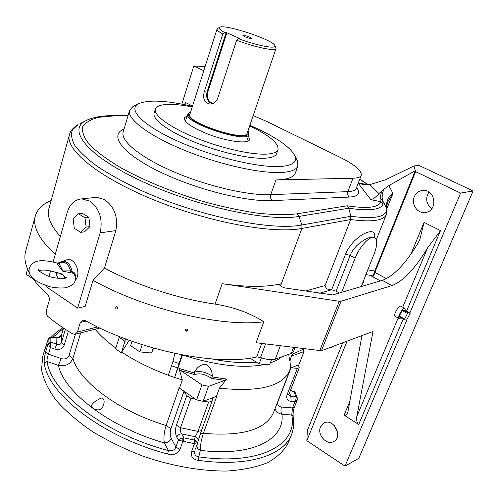 <?xml version="1.0" encoding="UTF-8"?>
<svg xmlns="http://www.w3.org/2000/svg" width="498" height="498" viewBox="0 0 498 498"><rect width="100%" height="100%" fill="white"/><g stroke="black" fill="none" stroke-linecap="round" stroke-linejoin="round"><path stroke-width="0.75" d="M184.011 391.204L170.895 428.741C169.88 432.482 169.999 435.706 171.256 438.414C169.924 441.296 167.621 442.79 164.346 442.884C163.444 437.985 164.041 432.183 166.133 425.485L179.149 387.992L179.529 388.116L179.149 387.992M290.521 358.672L291.093 361.492L289.749 370.674C282.36 386.46 258.91 392.293 219.413 388.172L226.708 379.059L224.872 380.391L208.5 386.361L203.147 401.301L196.604 399.882L184.042 391.223L186.744 395.754L190.952 398.251L180.544 427.72C179.959 429.979 180.351 432.04 181.72 433.901C179.373 433.963 177.711 435.034 176.74 437.126C175.234 433.646 175.122 429.674 176.404 425.192L186.744 395.754M80.645 332.919L72.907 358.435C70.305 364.306 65.481 366.628 58.428 365.414L61.136 358.554C64.896 359.618 67.529 358.591 69.023 355.485L75.422 334.239M291.056 367.779L277.946 401.643C277.193 404.768 278.382 406.567 281.526 407.034C280.635 409.817 280.772 412.22 281.936 414.249C278.488 413.552 276.172 411.74 274.983 408.821M291.118 367.754L297.343 368.377L299.267 367.81L298.352 364.997L290.627 367.941M203.147 401.301L216.835 396.259L203.377 433.341C201.204 439.989 200.202 445.66 200.377 450.354L197.855 448.742L196.505 446.258M198.005 441.34L197.295 444.079L197.426 443.077L195.471 440.531L194.444 443.712L193.983 443.569L194.376 440.064L195.471 440.531M202.157 428.647L198.048 441.166C198.31 439.136 197.376 437.661 195.247 436.74L198.03 431.411L208.6 402.091L203.813 401.052M195.453 449.146L197.295 444.079L194.444 443.712L191.469 451.954C190.715 456.803 193.081 459.604 198.571 460.364L198.777 456.84C260.255 465.804 298.227 444.216 291.728 415.002L292.5 407.918L294.916 401.78L291.143 401.469C287.402 400.747 286.045 398.5 287.078 394.727L297.343 368.377M193.983 443.569L183.364 441.353L183.949 437.879L194.376 440.064L195.247 436.74L181.72 433.901L183.949 437.879L182.778 437.873L179.187 439.273L178.371 440.095L176.74 437.126M183.364 441.353L178.371 440.095L175.919 447.023C174.81 450.068 172.308 451.256 168.424 450.584L164.346 442.884C110.039 427.57 63.987 392.15 58.428 365.414L47.111 361.486L44.285 363.092C43.899 360.403 44.378 356.649 45.716 351.818L48.013 343.701L50.84 342.182L50.64 342.805L48.007 343.981L50.398 347.567L50.64 342.805M68.357 331.238L64.23 345.07C62.555 348.886 59.405 350.225 54.774 349.086L56.722 344.218C59.025 345.064 60.588 344.548 61.422 342.674L65.387 329.334M63.532 328.114L61.565 334.749C60.744 336.716 59.187 337.831 56.884 338.08L56.311 337.557M295.65 400.666L294.916 401.78L295.532 401.575L296.179 397.479L295.899 396.788L297.294 398.07M288.846 395.194L290.832 396.352L291.143 401.469M402.708 307.173L427.639 247.786C415.264 268.509 403.361 281.115 391.92 285.603L341.03 301.246L321.434 350.729L372.996 331.487L356.811 416.502L398.126 318.091M400.971 306.276L400.846 306.214C398.724 305.087 392.897 315.583 395.225 316.336L398.998 318.62M248.49 136.103L249.591 139.533C248.546 144.482 225.401 141.326 205.861 133.271C191.002 126.959 183.812 121.805 184.272 117.808L187.155 115.853M46.326 285.684L46.065 286.611L77.62 308.131L85.139 306.438L93.008 280.362L104.437 268.092C136.464 285.223 179.268 299.142 215.061 304.085C233.494 306.998 249.753 312.881 263.84 321.739C222.394 327.547 144.632 309.27 93.008 280.362M374.409 237.614L373.93 237.365C369.746 235.467 354.725 243.64 350.106 255.493L336.094 291.174L339.312 293.005M336.094 291.174L331.668 289.774L319.579 293.222M386.411 214.445L386.292 214.738C383.379 220.695 371.514 222.289 350.692 219.525L325.07 285.572C325.885 288.691 328.07 290.091 331.643 289.774L331.668 289.774M331.643 289.774L345.6 254.061C353.287 235.037 377.845 224.318 374.297 237.546M431.909 208.569C427.116 205.064 425.641 200.433 427.471 194.687L429.027 192.054M337.594 432.108L334.121 425.354M415.6 171.648L460.6 193.087L473.1 190.952L418.936 165.386L413.981 165.927L415.6 171.648L374.888 272.344L386.46 278.65M473.1 190.952L358.803 458.303L344.99 466.147L406.916 319.89M117.821 308.411L117.777 308.523C116.432 309.463 115.692 309.053 115.555 307.291C116.812 306.357 117.565 306.731 117.821 308.411M187.852 330.367C186.607 331.593 185.773 331.45 185.349 329.931C186.557 328.624 187.397 328.742 187.877 330.28L187.852 330.367M321.434 350.729L256.065 342.736L263.84 321.739M205.108 66.533L193.822 65.991L203.769 70.728M193.822 65.991L181.851 104.107M55.241 254.447C38.757 239.084 32.183 226.055 35.507 215.36C37.294 209.87 41.396 205.425 47.833 202.014L51.182 200.414L47.833 202.014M69.347 135.151L49.084 207.934C46.588 215.821 50.348 225.326 60.376 236.457M95 197.482L96.649 197.308L104.356 199.486C114.478 206.751 118.319 217.122 115.866 230.586L104.437 268.092M391.92 285.603L382.346 280.362L332.72 294.941L285.553 288.037C281.856 287.141 279.882 285.92 279.633 284.377L280.355 283.891C266.032 287.278 246.647 287.209 222.195 283.686L215.061 304.085M383.161 203.763C381.144 209.807 369.672 211.295 348.743 208.226L350.86 216.281C375.872 219.494 387.749 216.736 386.492 208.008L382.669 200.613L383.161 203.763L380.895 201.702L380.914 199.325C380.267 196.785 380.684 193.853 382.165 190.535L388.882 185.586L392.959 193.467L387.724 201.895M361.953 335.608L347.685 413.01C346.627 415.208 345.438 415.93 344.124 415.17L358.722 424.495C356.954 422.933 356.319 420.268 356.811 416.502M347.069 341.161L306.836 440.668L307.366 430.552L342.724 342.78M296.403 158.744L297.686 161.252L297.848 166.089C296.515 169.388 291.946 171.449 284.14 172.277C263.99 174.418 221.075 165.236 184.932 150.489C148.703 135.767 126.386 118.655 129.673 110.145L133.01 106.472L134.541 105.707M295.401 172.843L295.277 173.192C293.913 176.578 289.326 178.72 281.507 179.629L275.954 179.977L270.719 194.668L347.853 191.637C352.572 191.419 355.342 190.367 356.157 188.481L356.219 188.331M192.446 106.329C165.766 100.31 147.651 99.513 138.114 103.933C127.388 109.778 143.829 126.231 179.448 141.93C214.924 157.661 261.238 168.455 282.073 166.369C292.805 165.218 297.144 161.813 295.084 156.148C290.446 146.866 275.382 136.583 249.89 125.303M276.695 153.421L276.602 153.677C275.606 156.154 272.07 157.642 266.007 158.146C250.917 159.379 219.979 152.531 194.064 141.942C168.094 131.372 151.778 119.09 154.156 112.946L155.295 109.211M249.691 125.888C269.586 135.549 279.029 143.492 278.002 149.705C277.019 152.145 273.495 153.596 267.432 154.063C252.355 155.214 221.386 148.311 195.421 137.734C169.401 127.171 153.035 114.97 155.388 108.913C158.613 103.559 170.907 102.893 192.259 106.914M253.189 115.592L266.48 121.319L339.885 157.225C354.931 164.763 362.052 170.795 361.237 175.321C360.446 177.114 357.701 178.085 352.989 178.222L275.954 179.977M319.697 350.822L339.294 301.278L222.195 283.686M382.346 280.362C393.899 275.992 405.826 263.504 418.139 242.887L419.907 239.295L424.078 222.369L440.512 230.624L406.542 311.15M339.294 301.278L341.03 301.246M460.6 193.087L409.835 312.987M414.236 196.847C415.936 193.05 418.768 190.908 422.721 190.423C435.675 188.779 438.221 211.476 425.211 212.503C417.523 213.773 410.887 204.242 414.236 196.847M320.5 426.923L324.347 422.852C333.984 418.021 343.408 437.493 333.399 441.67C326.42 445.467 316.933 434.524 320.5 426.923M306.836 440.668L344.99 466.147M367.698 269.841L374.757 271.036L415.313 170.646L388.882 185.586M374.757 271.036C373.793 273.607 373.419 275.307 373.643 276.141M380.397 280.934L370.082 275.282L373.761 276.153L374.888 272.344M358.299 182.934L362.233 184.254L369.659 184.702L385.545 179.778L413.981 165.927M369.659 184.702L379.028 193.591L382.165 190.535M184.627 104.642L185.331 102.414L185.075 104.736M427.639 247.786L440.512 230.624M77.62 308.131L100.142 232.883C103.005 219.145 99.55 208.538 89.771 201.074L81.772 198.876C74.756 199.542 69.901 204.068 67.218 212.459L53.118 261.892M48.991 276.359L50.547 270.9M78.497 213.773L82.382 213.3L88.868 217.284L89.982 226.59L84.61 231.807L80.732 232.361L86.117 227.119L84.996 217.782L78.497 213.773L73.169 219.058L74.289 228.308L80.732 232.361M66.265 259.95L66.931 259.751C74.986 257.186 81.759 273.607 75.347 280.281M373.805 237.216L374.372 237.602C377.534 239.55 377.49 244.854 374.247 253.513L361.255 286.562M374.372 237.602C370.033 235.373 359.581 246.46 355.118 258.213L341.647 292.32M379.028 193.591C375.959 196.99 373.245 199.026 370.898 199.704L358.193 183.214M383.939 189.003C382.134 193.448 381.717 197.32 382.669 200.613L380.914 199.325M386.822 209.129L386.492 208.008L386.797 202.798C387.425 199.051 389.473 195.938 392.959 193.467L386.79 208.917M387.201 203.819L386.797 202.798M387.73 201.889L387.207 203.763L386.292 214.738L376.276 239.775M280.548 285.945L301.913 228.445L350.692 219.525L350.86 216.281L301.919 224.978L298.925 216.425C268.584 221.99 196.76 206.651 142.826 181.726C88.694 156.876 67.224 130.594 85.139 121.058L87.791 119.744M128.023 115.71L113.986 115.91L98.959 117.26C90.86 119.259 85.444 122.433 82.712 126.785C81.734 131.789 84.006 137.747 89.522 144.663C96.973 152.014 107.475 159.758 121.039 167.901C144.047 180.475 170.64 191.444 200.837 200.819C220.396 206.278 238.841 210.343 256.184 213.013C272.344 214.794 285.883 215.068 296.808 213.847L298.925 216.425L348.743 208.226L347.087 205.792C367.592 208.899 378.86 207.535 380.895 201.702L370.898 199.704M303.12 349.291L304.035 351.52L298.862 364.804L298.352 364.997M184.042 391.223L179.529 388.116M304.091 348.843L292.177 354.383L289.699 360.807L288.728 354.333M179.51 388.104L182.33 379.98L174.617 377.496L182.492 354.968M182.33 379.98L178.95 368.396L194.195 372.952L194.457 372.137C196.984 367.275 200.725 364.611 205.686 364.144C209.951 366.677 212.16 370.668 212.329 376.127L212.223 376.974L226.708 379.059M115.822 348.046C107.232 341.79 100.335 335.521 95.124 329.24M216.499 396.215L219.413 388.172M168.312 375.262C150.807 368.763 135.275 361.044 121.699 352.111L121.444 352.92L115.573 348.824L121.444 352.92M129.225 340.283L121.699 352.111M181.857 354.85L174.617 377.496M174.611 377.521L168.299 375.293L174.611 377.515M86.148 321.067L80.29 322.486L77.414 332.023L75.036 334.339L72.64 333.865C63.24 328.213 54.992 322.424 47.889 316.485C46.364 314.91 45.872 312.869 46.407 310.36L49.115 300.954C49.632 298.408 49.171 296.36 47.733 294.804C41.284 289.002 36.192 283.343 32.451 277.822M80.29 322.486L82.774 320.114L85.22 320.563C138.681 350.524 217.632 366.491 256.663 356.929L260.51 357.483C266.667 359.737 271.578 360.309 275.257 359.189L291.318 353.399L293.565 351.47M28.573 240.646L25.828 250.656C23.879 256.956 24.962 264.139 29.071 272.207M304.035 351.52L291.523 356.082M208.5 386.361L201.927 384.904L196.604 399.882M201.927 384.904L180.718 370.549L178.95 368.396M125.558 338.926L121.412 352.87M125.098 341.398L119.215 337.383L115.573 348.824M119.215 337.383L119.439 336.561M174.923 353.449L172.974 361.405L179.342 363.652M177.886 368.01L171.555 365.769L168.305 375.287M171.555 365.769L172.974 361.405M224.872 380.391L211.488 378.374L212.223 376.974M194.195 372.952L194.743 374.645L180.718 370.549M195.758 399.296L190.952 398.251M208.6 402.091L212.024 401.382L212.976 397.56M288.485 442.218L288.161 443.021C284.072 450.771 277.174 457.332 267.476 462.71C256.215 467.23 242.638 470.012 226.758 471.046C201.634 471.233 172.744 466.253 144.177 456.622C125.428 449.439 108.091 441.035 92.174 431.399C77.507 421.308 65.431 410.887 55.957 400.137C48.175 389.467 43.37 379.308 41.533 369.665L42.716 356.518L44.82 349.31M182.778 437.873L182.853 441.296L179.909 449.57C177.344 454.052 173.254 455.539 167.639 454.014L168.424 450.584C104.829 434.032 50.572 391.708 47.111 361.486C46.88 359.307 47.335 356.861 48.462 354.153L61.136 358.554M50.858 337.084L50.84 342.182L56.722 344.218L56.884 338.08L51.02 337.482L48.219 338.908L50.752 336.99L56.392 337.569C58.465 337.762 60.202 336.748 61.603 334.519L61.422 342.674L64.23 345.07M48.287 338.565L45.959 346.533C44.677 350.492 44.347 351.233 44.969 348.762L45.536 347.884M216.481 396.221L216.835 396.259M289.008 394.086L288.84 395.175M102.744 406.928L103.814 403.803C105.047 399.938 102.6 396.14 99.22 399.135C95.722 400.753 93.182 402.739 91.607 405.098C90.101 408.721 100.353 412.742 102.744 406.928M295.351 392.916L294.044 391.864L293.92 391.49L294.729 391.97M293.191 416.577L291.728 415.002L281.936 414.249C285.292 439.199 252.386 456.946 200.377 450.354L198.777 456.84C195.565 456.23 194.189 454.444 194.656 451.462L194.755 451.095M297.418 398.786L296.179 397.479M297.206 400.137L295.532 401.575M332.315 346.664L331.861 347.797L329.844 347.585M271.503 359.761L269.567 364.872L259.116 363.914L250.071 358.124M259.116 363.914L261.4 357.813M33.41 279.204L26.133 274.236L27.571 269.038M153.645 348.158L151.523 352.982L139.863 351.912L130.65 345.618L132.051 341.292M139.863 351.912L142.223 344.716M151.523 352.982L153.172 348.027M72.484 273.078L62.704 271.155L57.656 264.513L57.507 263.187L57.93 263.224C46.152 260.13 38.197 259.888 34.063 262.49C29.444 265.72 28.031 269.642 29.824 274.249C32.015 279.029 38.726 283.194 49.956 286.742C55.515 287.956 60.874 288.286 66.029 287.732C71.009 285.852 73.685 284.352 74.053 283.231C75.652 280.748 75.758 277.784 74.358 274.336L72.484 273.078L72.11 271.703C70.616 264.382 67.186 260.915 61.833 261.288L58.808 262.969L62.81 270.943L70.585 270.881L72.11 271.703C74.563 272.219 75.615 273.875 75.26 276.664M64.871 278.195C62.194 272.07 59.194 274.815 56.243 273.589L55.483 272.269M58.814 263.025L58.117 263.293M55.434 272.25L55.527 272.281C59.169 273.334 62.742 272.786 65.468 278.027M55.589 272.306L58.135 278.407M66.931 259.751L57.507 263.187M69.788 272.531L70.585 270.881C68.214 263.317 64.416 260.815 59.187 263.361L57.656 264.513M89.939 226.59L86.117 227.119M88.825 217.296L84.996 217.782M404.432 319.76L399.141 316.79L399.259 316.068L404.581 319.062L404.463 319.784L406.586 320.102L410.221 313.198L408.111 312.85L407.482 313.503L404.581 319.062M407.482 313.503L402.147 310.522L399.259 316.068M402.147 310.522L402.776 309.874L408.111 312.85M410.203 313.198L404.886 310.235L402.776 309.874M401.064 317.873L399.116 318.695C396.744 317.936 402.733 307.154 404.893 308.293L405.304 310.459M185.561 329.508L186.569 330.56L187.908 330.043M116.408 306.706L117.646 307.347M204.255 91.819C202.586 98.504 204.435 102.582 209.807 104.051C213.48 104.082 216.101 102.196 217.682 98.392L236.637 40.232L238.274 38.583C256.233 45.492 276.627 49.389 274.908 45.766C274.435 40.251 223.901 23.437 219.649 27.384C218.466 28.255 220.054 29.93 224.417 32.401L222.78 34.032L204.255 91.819L207.784 92.062C206.614 98.006 208.394 101.804 213.132 103.453M190.616 112.081L189.365 112.592L188.182 114.123L188.867 116.264L191.419 118.898L195.708 121.854L201.478 124.948L215.933 130.756L231.053 134.79L237.608 135.792L242.918 136.022L246.653 135.487L248.614 134.23L248.72 132.337L247.948 131.018M247.201 133.209L247.157 133.327C245.67 142.272 185.113 122.122 189.912 114.285L217.035 29.033M248.645 132.151L249.056 134.435C247.481 144.034 182.561 122.44 187.734 114.036L189.383 112.579M275.736 47.435L275.998 48.549C275.575 51.537 254.497 47.173 236.637 40.232M222.78 34.032C218.622 31.71 216.717 30.017 217.06 28.94L217.775 28.342M239.824 38.72L238.274 38.583M239.868 38.57L226.864 32.775L207.784 92.062M212.067 103.827C207.492 101.717 205.83 97.733 207.081 91.862L226.148 32.563L226.864 32.775M226.148 32.563L224.417 32.401M244.667 36.696C247.973 38.016 250.195 38.57 251.322 38.358C252.206 37.692 242.719 34.536 242.918 35.563L244.667 36.696M171.256 438.414L175.919 447.023L179.909 449.57M197.283 444.104L195.733 448.374M201.416 430.689L198.079 441.004M176.404 425.192L180.544 427.72L198.03 431.411L201.447 430.614L212.024 401.382M54.774 349.086L50.398 347.567L48.462 354.153L45.716 351.818M281.526 407.034L292.5 407.918L294.386 407.283L297.194 400.174L297.244 397.902L295.283 392.754L294.492 391.77L290.502 390.258M289.519 392.785L290.832 396.352L295.899 396.788L294.044 391.864L290.371 390.594M170.895 428.741L166.133 425.485C119.283 411.591 79.468 381.717 72.907 358.435L69.023 355.485M289.749 370.674L273.477 412.705C265.652 429.693 242.283 436.572 203.377 433.341L200.358 433.746M197.426 443.077L197.233 444.141M178.763 440.288L179.187 439.273M50.292 346.197L49.837 347.087M299.267 367.81L289.002 394.105L287.078 394.727M370.082 275.282L365.8 274.566M364.125 278.737L363.515 282.385L361.442 285.535M261.687 343.446L256.663 356.929M356.524 187.541C361 193.205 358.678 196.38 349.552 197.065L272.512 200.619C245.838 202.101 193.797 188.792 157.723 170.808C121.456 152.849 109.012 134.964 124.083 128.988M358.342 182.822L368.09 184.833M368.134 184.833L359.699 179.299M296.808 213.847L347.087 205.792M185.331 102.414L192.539 106.037M280.355 283.891L279.851 285.242M301.913 228.445C272.823 234.191 207.548 222.108 152.257 199.237C96.849 176.417 64.205 148.746 69.571 134.342C70.43 130.837 73.268 127.588 78.086 124.593L72.415 129.959C70.735 134.392 71.588 139.633 74.974 145.684C79.885 152.127 87.368 159.049 97.421 166.444C108.875 173.983 122.34 181.477 137.809 188.929C194.506 215.323 270.252 231.259 301.919 224.978L301.913 228.445M280.337 345.817L275.257 359.189M129.548 110.581L123.255 131.777C119.993 140.561 139.72 157.1 173.173 171.555C206.546 186.022 248.066 195.677 270.719 194.668C270.041 197.239 270.638 199.225 272.512 200.619M265.571 343.944L260.51 357.483M305.274 291.044L325.07 285.572M352.989 178.222L347.853 191.637C347.174 193.983 347.747 195.795 349.552 197.065M410.806 254.385L424.078 222.369M403.199 319.075L358.722 424.495M344.124 415.17L350.125 400.703M80.626 123.317L85.139 121.058C91.906 117.478 101.175 115.661 112.94 115.611L113.986 115.91M115.866 230.586L100.142 232.883M345.6 254.061L350.106 255.493L355.118 258.213M112.654 115.611L128.117 115.405M282.024 356.749L276.9 360.222L270.283 362.986M264.855 364.443C243.205 368.719 215.902 365.588 182.94 355.055M212.073 358.965C228.956 362.332 243.759 363.422 256.476 362.227M293.583 347.504L291.318 353.399M211.488 378.374C205.238 374.135 199.654 372.89 194.743 374.645M77.414 332.023L97.589 326.937M194.457 372.137C199.785 370.649 205.742 371.975 212.329 376.127M288.161 443.021L291.392 434.897C283.592 455.496 247.338 467.336 198.571 460.364M167.639 454.014C102.818 437.169 47.64 393.918 44.285 363.092M48.013 343.701L48.219 338.908M44.969 348.762L46.495 344.666M63.408 328.425L53.081 337.227M211.992 401.456L202.213 428.479M194.712 451.219L191.469 451.954M62.15 332.676L61.603 334.519M35.209 216.456L28.89 239.488M297.848 166.089L295.277 173.192M278.002 149.705L276.602 153.677M361.237 175.321L356.138 188.555M96.649 197.308L81.772 198.876M363.627 184.54L362.233 184.254M359.761 179.137L368.514 184.814M138.114 103.933L133.01 106.472M295.084 156.148L297.686 161.252M372.741 275.998L373.313 276.097M295.021 347.685L293.527 351.563M75.329 334.264L99.874 328.039M62.96 327.734L56.61 332.01L51.381 337.053M291.392 434.897C293.733 429.058 294.324 422.895 293.16 416.409C292.942 412.805 293.347 409.767 294.386 407.283M63.507 328.095L62.163 332.633M48.25 338.652L50.752 336.99M48.244 338.677L45.99 346.396M45.088 349.247L45.978 346.427M55.527 272.281C48.157 270.065 42.641 269.524 38.981 270.663M66.327 277.66L66.483 277.535C65.854 278.731 61.565 278.774 53.61 277.666C46.8 276.614 37.792 270.862 38.321 269.549L38.471 269.972M55.95 273.116L57.812 278.37M400.846 306.214L404.893 308.293M404.444 319.778L399.141 316.79M410.221 313.198L404.905 310.242M186.283 118.599L185.437 121.263M249.056 134.435L246.659 141.476M333.399 441.67L333.847 441.44M425.211 212.503L426.506 212.248M210.722 104.051L209.807 104.051M189.365 112.592L188.842 112.841M248.72 132.337L248.988 132.854M187.684 114.179L186.327 118.456M275.998 48.549L247.157 133.327M219.649 27.384L217.445 28.511M274.908 45.766L276.01 47.995"/></g></svg>
